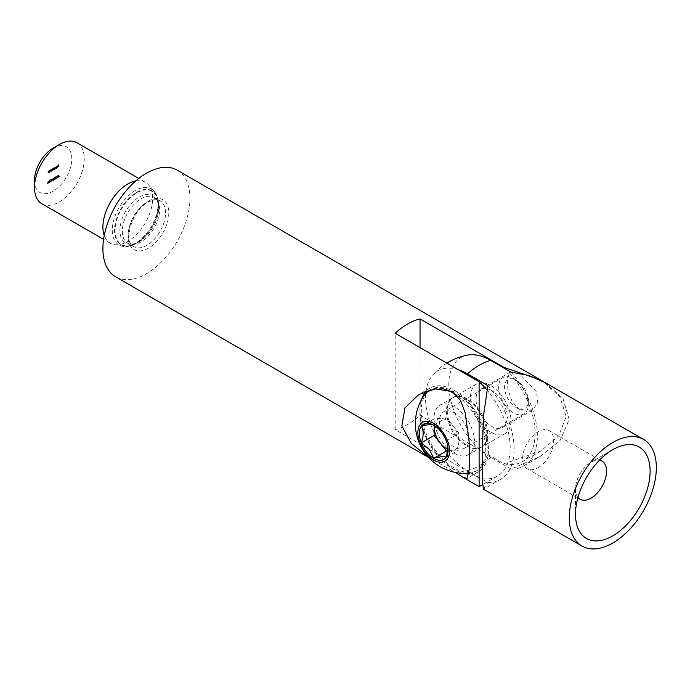 <?xml version="1.0" encoding="UTF-8"?>
<svg xmlns="http://www.w3.org/2000/svg" width="690" height="690" viewBox="0 0 690 690"><rect width="100%" height="100%" fill="white"/><g stroke="black" fill="none" stroke-linecap="round" stroke-linejoin="round"><path stroke-width="0.52" stroke-dasharray="3.45 2.59" d="M491.547 390.428A21.985 12.696 -120 0 0 480.559 389.341A21.985 12.696 -120 0 0 477.187 406.962A21.985 12.696 -120 0 0 491.547 426.334A21.985 12.696 -120 0 0 502.544 427.421A21.985 12.696 -120 0 0 505.917 409.808A21.985 12.696 -120 0 0 491.547 390.428M519.768 410.041L512.023 401.477L507.883 389.289L507.288 378.172L510.238 372.203L519.768 374.135L536.579 392.058L537.777 402.822L532.223 410.283L519.768 410.041M428.49 457.306L455.253 472.417M469.01 474.073A48.369 27.928 -120 0 0 478.42 471.813A48.369 27.928 -120 0 0 485.838 433.053A48.369 27.928 -120 0 0 454.236 390.428A48.369 27.928 -120 0 0 430.06 388.039A48.369 27.928 -120 0 0 426.213 391.109M421.452 399.743A48.369 27.928 -120 0 0 454.236 469.416A48.369 27.928 -120 0 0 463.982 473.4M454.236 406.582A28.583 16.5 -120 0 0 439.953 405.168A28.583 16.5 -120 0 0 435.571 428.076A28.583 16.5 -120 0 0 454.236 453.261A28.583 16.5 -120 0 0 468.527 454.675A28.583 16.5 -120 0 0 472.909 431.768A28.583 16.5 -120 0 0 454.236 406.582M466.673 399.406A28.583 16.5 -120 0 0 452.39 397.992A28.583 16.5 -120 0 0 448.008 420.891A28.583 16.5 -120 0 0 466.673 446.076A28.583 16.5 -120 0 0 480.964 447.491A28.583 16.5 -120 0 0 485.346 424.591A28.583 16.5 -120 0 0 466.673 399.406M177.209 170.18A61.557 35.544 -60 0 1 186.645 219.506A61.557 35.544 -60 0 1 146.427 273.749A61.557 35.544 -60 0 1 115.653 276.802M486.683 389.652A61.557 35.544 60 0 1 497.456 476.057A61.557 35.544 60 0 1 479.11 478.092L395.163 429.62A61.557 35.544 120 0 0 407.6 424.54A61.557 35.544 120 0 0 420.038 415.259L503.985 463.732L540.675 451.105L558.659 435.985L566.154 416.605L560.013 396.991L542.832 381.311M135.783 180.901A35.173 20.312 -60 0 1 145.366 182.255A35.173 20.312 -60 0 1 148.376 184.73A35.173 20.312 -60 0 1 149.747 213.503A35.173 20.312 -60 0 1 127.779 241.44A35.173 20.312 -60 0 1 113.841 244.553A35.173 20.312 -60 0 1 110.184 243.182A35.173 20.312 -60 0 1 104.225 235.557M76.961 142.761A35.173 20.312 -60 0 1 82.352 170.947A35.173 20.312 -60 0 1 59.375 201.946A35.173 20.312 -60 0 1 41.788 203.688M53.156 148.1A26.384 15.232 -60 0 1 71.812 158.864A26.384 15.232 -60 0 1 53.156 191.182A26.384 15.232 -60 0 1 34.5 180.409M49.439 181.668L50.223 181.211L49.292 180.237L49.292 182.186L50.844 181.574L50.223 181.211M58.728 175.795L58.555 174.941L57.882 175.329L58.529 175.648L57.813 176.649L58.391 176.985L58.892 176.157L58.383 176.795L58.365 175.907L59.349 176.157L58.555 174.941M59.176 175.303L58.503 175.691L59.15 176.01L58.434 177.002L57.813 176.649L59.012 177.347L59.513 176.519L58.892 176.157M59.513 176.519L59.004 177.158L57.969 176.554L58.59 176.916L58.986 176.269L58.365 175.907M48.697 172.215L48.843 170.741L48.24 171.068L47.791 172.733L48.266 171.224L48.843 172.129M49.464 172.483L49.464 171.094L48.24 171.068L48.861 171.422L48.412 173.095L47.791 172.733M48.412 173.095L48.887 171.577L48.266 171.224L49.292 171.707L49.318 172.569M50.085 171.413L50.232 169.938L49.628 170.258L49.18 171.931L49.654 170.413L50.232 171.327M50.853 171.681L50.853 170.292L49.628 170.258L50.249 170.62L49.801 172.293L49.18 171.931M49.801 172.293L50.275 170.775L49.654 170.413L50.689 170.904L50.706 171.767M50.715 169.913L50.568 171.129L51.836 169.697L51.207 169.352L50.715 169.913L51.345 170.275L50.715 169.654M51.345 170.016L51.189 171.491L50.715 170.801L51.828 171.146L52.457 170.059L51.207 169.352L51.828 169.706L51.345 170.275M55.821 168.093L55.968 166.066L55.821 168.093L56.589 168.369L55.968 168.015M57.322 166.575L56.313 167.454L57.468 166.454L56.856 166.083L56.244 167.196L57.322 166.575L57.943 166.937L57.503 167.696L56.244 167.196M56.994 166.997L57.486 167.877L56.934 167.817L57.486 167.877L57.951 166.428L56.856 166.083L57.486 166.445L56.994 166.997L56.373 166.635M58.331 166.644L58.477 164.66L57.675 165.126L58.331 164.945L57.675 166.1L58.331 165.721L58.331 166.644L59.107 166.92L58.477 166.566M54.407 167.791L54.26 168.998L55.528 167.567L54.898 167.221L54.407 167.791L55.036 168.153L54.407 166.963M55.036 167.325L54.881 169.361L54.407 168.671L55.519 169.016L56.149 167.929L54.898 167.221L55.519 167.575L55.036 168.153M53.777 169.274L53.924 167.808L53.363 168.101L52.535 168.584L52.13 170.232L52.561 168.739L53.104 169.671L53.389 168.257L53.924 169.197M54.545 169.55L54.545 168.162L53.363 168.101M53.984 168.464L53.604 169.016L52.535 168.584L53.165 168.938L52.751 170.585L52.13 170.232M52.751 170.585L53.19 169.093L52.561 168.739L53.578 170.111L52.958 169.749M53.578 170.111L54.01 168.619L53.389 168.257L54.398 169.637M56.528 177.063L57.098 177.735L57.65 176.416L57.098 175.734L56.528 177.063L57.098 177.735L57.719 178.089L58.271 176.778L57.098 175.734L57.719 176.097L57.149 177.425L56.528 177.063M55.433 177.278L56.321 176.821L55.787 176.493L55.286 177.347L56.028 178.106L55.26 178.745L56.382 178.098L55.433 177.278L56.054 177.632L56.416 177.045L55.787 176.683L56.942 177.175L55.787 176.493L56.408 176.856L55.907 177.701L55.286 177.347M54.234 177.882L55.053 177.399L54.087 177.968L54.57 179.193L55.114 178.313L54.148 178.839L54.657 178.141L54.234 177.882L55.278 178.313L54.234 177.882M54.717 178.874L55.191 179.555L55.735 178.675L54.769 179.202L55.278 178.313L54.562 177.39L55.674 177.761L54.562 177.201L55.183 177.554L54.708 178.331L54.087 177.968L54.898 178.607L54.096 178.512M54.001 178.908L55.191 179.555L54.001 178.908M54.562 179.003L55.191 179.357L54.562 179.003M52.906 178.736L53.785 178.279L53.251 177.96L52.751 178.805L53.501 179.564L52.733 180.202L53.855 179.555L52.906 178.736L53.527 179.098L53.88 178.503L53.259 178.149L54.407 178.641L53.251 177.96L53.872 178.313L53.38 179.167L52.751 178.805M51.957 180.021L52.587 179.46L51.957 179.823L52.578 180.383L53.208 180.012L52.587 179.659M51.086 181.151L51.802 178.839L51.095 180.746L50.396 179.659L51.112 181.142M48.938 182.393L48.153 180.944L47.377 183.299L48.524 182.022L49.559 182.755L48.153 180.944M59.107 166.92L59.107 165.022L58.477 164.66M59.107 165.022L57.675 165.126M58.305 165.488L57.675 165.324M58.305 165.678L58.952 165.298L58.331 164.945M58.952 165.298L58.952 165.885L58.331 165.531M58.952 165.885L57.675 165.902M58.305 166.264L57.675 166.1M58.305 166.463L58.952 166.083L58.331 165.721M58.952 166.083L58.952 167.006M57.503 167.696L57.063 167.661L57.503 167.696M58.089 166.816L57.486 166.445M56.865 167.558L57.943 166.937M57.925 166.773L56.39 166.937L57.167 166.212L57.925 166.773M57.011 167.299L56.39 166.937M57.788 166.575L57.167 166.212M57.477 166.618L56.856 166.264M56.589 168.369L56.589 166.419L55.968 166.066M56.589 166.419L55.821 166.152M56.442 166.506L56.442 168.455M54.898 167.394L56.002 168.015L55.381 167.653L54.898 168.489L55.519 168.843L55.036 168.584L55.519 167.748L56.002 168.015L55.519 168.843L55.036 168.584L54.26 167.049M54.881 169.361L54.26 168.998M55.036 169.274L54.407 168.912M55.036 169.033L55.519 169.016L55.036 169.033M56.149 167.929L55.519 167.575L56.149 167.929M54.898 168.489L54.407 168.222L54.898 168.489M54.545 168.162L53.924 167.808M54.398 168.248L53.777 167.886M53.604 169.016L53.165 168.938L53.604 169.016M52.906 170.499L52.276 170.145M53.19 169.093L53.578 169.567L53.19 169.093M53.725 170.025L53.104 169.671M54.01 168.619L54.398 169.05L54.01 168.619M51.189 170.102L50.568 169.74M51.189 171.491L50.568 171.129M51.345 171.405L50.715 171.042M51.345 171.163L51.828 171.146L51.345 171.163M52.457 170.059L51.828 169.706L52.457 170.059M51.828 170.973L51.345 170.715L51.828 169.878L52.311 170.145L51.828 170.973L50.715 170.352L51.207 169.524L51.69 169.783L51.207 170.62L50.715 170.352L51.828 170.973M51.828 169.878L51.207 169.524L51.828 169.878M50.853 170.292L50.232 169.938M50.706 170.378L50.085 170.025M50.706 170.628L50.249 170.62L50.706 170.628M49.947 172.207L49.326 171.845M49.965 171.224L49.344 170.87M49.464 171.094L48.843 170.741M49.318 171.18L48.697 170.827M49.318 171.43L48.861 171.422L49.318 171.43M48.559 173.009L47.938 172.655M48.576 172.034L47.955 171.672M58.503 175.691L57.882 175.329M58.503 175.89L57.882 175.527M59.064 175.562L58.443 175.2M59.15 176.01L58.529 175.648M58.961 176.088L58.331 175.726M58.434 177.002L59.012 177.347L58.434 177.002M59.366 176.606L58.745 176.243M58.271 176.778L57.719 176.097L58.271 176.778M57.149 177.425L57.719 178.089L57.149 177.425M57.296 177.339L57.719 176.295L57.719 177.899L56.675 176.976L57.089 175.933L57.503 176.502L57.089 177.537L56.675 176.976M57.719 177.899L56.744 177.416L57.719 177.899M57.719 176.295L57.089 175.933L57.719 176.295M56.942 177.175L56.408 176.856L56.942 177.175M55.907 177.701L56.649 178.46L56.028 178.106M56.649 178.46L55.26 178.546M55.89 178.908L55.26 178.745M55.89 179.098L57.003 178.451L56.382 178.098M57.003 178.451L55.743 177.675M55.674 177.761L55.183 177.554L55.674 177.761M55.735 178.675L55.114 178.313M55.588 178.762L54.967 178.4M55.459 179.098L54.838 178.736M55.278 178.503L54.657 178.141M54.407 178.641L53.872 178.313L54.407 178.641M53.38 179.167L54.122 179.926L53.501 179.564M54.122 179.926L52.733 180.012M53.354 180.366L52.733 180.202M53.354 180.564L54.475 179.918L53.855 179.555M54.475 179.918L53.216 179.141M53.208 180.012L52.587 179.46M53.208 179.823L51.957 179.823M51.733 181.496L52.423 179.202L51.802 178.839M52.423 179.202L51.647 178.934M52.268 179.288L51.724 181.099L51.095 180.746M51.724 181.099L50.551 179.564M51.172 179.926L50.396 179.659M51.017 180.012L51.707 181.513M50.844 181.574L49.326 180.219M49.947 180.582L49.292 180.237M49.913 180.599L49.913 181.91L49.292 181.556M49.913 181.91L49.102 181.668M49.723 182.022L49.102 181.858M49.723 182.22L49.292 181.746M49.913 182.108L49.913 182.548L49.292 182.186M49.913 182.548L49.439 182.1M50.068 182.462L50.068 182.022M50.551 181.548L50.068 181.832L50.068 181.004L50.551 181.548L49.439 181.47L49.439 180.642L49.93 181.185M50.068 181.832L49.439 181.47M50.068 181.004L49.439 180.642M47.377 183.299L47.998 183.652L48.757 181.315L48.136 180.961M47.998 183.652L47.532 183.204M48.162 183.566L48.404 182.816L47.782 182.453M48.404 182.816L49.145 182.384L48.524 182.022M49.145 182.384L49.395 182.85L48.774 182.488M49.068 182.238L48.481 182.574L48.766 181.677L49.068 182.238L47.86 182.212L48.145 181.323L48.447 181.875M48.481 182.574L47.86 182.212M48.766 181.677L48.145 181.323M395.163 429.62L395.163 333.287M420.038 415.259L420.038 347.648M503.985 463.732A61.557 35.544 -120 0 0 522.33 461.696A61.557 35.544 -120 0 0 505.779 369.09M538.191 467.622A21.985 12.696 120 0 0 552.552 448.241A21.985 12.696 120 0 0 549.18 430.629A21.985 12.696 120 0 0 538.191 431.716A21.985 12.696 120 0 0 523.822 451.088A21.985 12.696 120 0 0 527.195 468.708A21.985 12.696 120 0 0 538.191 467.622M577.97 497.447A21.985 12.696 -60 0 1 575.495 489.158A21.985 12.696 -60 0 1 591.045 462.231A21.985 12.696 -60 0 1 599.455 460.23M591.045 462.231L612.806 449.664L591.045 462.231M467.484 398.941A28.583 16.5 -120 0 0 453.192 397.526A28.583 16.5 -120 0 0 448.811 420.426A28.583 16.5 -120 0 0 467.484 445.611A28.583 16.5 -120 0 0 481.775 447.025A28.583 16.5 -120 0 0 486.157 424.126A28.583 16.5 -120 0 0 467.484 398.941M490.745 432.182A28.583 16.5 60 0 1 472.072 406.997A28.583 16.5 60 0 1 476.454 384.097A28.583 16.5 60 0 1 490.745 385.512A28.583 16.5 60 0 1 509.41 410.697A28.583 16.5 60 0 1 505.028 433.596A28.583 16.5 60 0 1 490.745 432.182M458.195 369.676A59.323 34.25 -120 0 0 432.587 375.257A59.323 34.25 -120 0 0 430.5 423.772A59.323 34.25 -120 0 0 467.484 470.709L487.873 482.483A65.955 38.079 -120 0 0 500.466 479.395A65.955 38.079 -120 0 0 487.873 385.606M483.371 489.107L487.873 482.483M544.928 382.476L562.902 398.285L569.207 419.477L560.107 440.418L540.503 456.28L511.126 469.053L490.745 457.28A59.323 34.25 60 0 1 450.596 399.708A59.323 34.25 60 0 1 467.466 355.117M511.126 469.053A65.955 38.079 -120 0 0 523.719 465.966A65.955 38.079 -120 0 0 511.126 372.177M434.329 425.549A17.414 10.057 60 0 1 452.7 425.609A17.414 10.057 60 0 1 458.609 444.179A17.414 10.057 60 0 1 448.017 449.328M510.488 402.468A16.793 9.695 -120 0 0 528.298 400.873A16.793 9.695 -120 0 0 522.356 385.572A16.793 9.695 -120 0 0 516.422 380.311A16.793 9.695 -120 0 0 504.959 383.856A16.793 9.695 -120 0 0 510.488 402.468M506.037 406.289A20.985 12.118 -120 0 0 523.952 413.914A20.985 12.118 -120 0 0 528.298 404.305A20.985 12.118 -120 0 0 520.872 385.175A20.985 12.118 -120 0 0 513.455 378.594A20.985 12.118 -120 0 0 502.958 377.559A20.985 12.118 -120 0 0 506.037 406.289M446.818 440.479A20.985 12.118 -120 0 0 464.732 448.095A20.985 12.118 -120 0 0 461.662 419.365A20.985 12.118 -120 0 0 443.748 411.749A20.985 12.118 -120 0 0 446.818 440.479M437.762 453.365A46.61 26.91 -120 0 0 477.54 470.287A46.61 26.91 -120 0 0 470.718 406.479A46.61 26.91 -120 0 0 430.94 389.557A46.61 26.91 -120 0 0 437.762 453.365M469.148 473.262A46.61 26.91 -120 0 0 476.057 471.141A46.61 26.91 -120 0 0 481.301 466.285A46.61 26.91 -120 0 0 469.234 407.333A46.61 26.91 -120 0 0 457.022 395.508M424.083 395.456A46.61 26.91 -120 0 0 436.278 454.218A46.61 26.91 -120 0 0 469.01 473.271M442.687 388.729A46.61 26.91 -120 0 0 430.75 389.747M448.043 448.905L446.154 440.66C444.524 434.053 440.375 428.904 433.717 425.187L446.542 417.786L458.979 433.251L458.979 449.837L446.154 457.237M447.836 450.829L458.979 449.837M446.542 417.786L434.105 418.89L429.327 421.65M434.105 425.42L434.105 418.89M458.979 433.251L446.154 440.66M148.462 201.17A28.773 16.612 -60 0 1 168.8 212.917A28.773 16.612 -60 0 1 148.462 248.15A28.773 16.612 -60 0 1 128.116 236.403A28.773 16.612 -60 0 1 148.462 201.17M146.91 202.222A26.384 15.232 -60 0 1 160.097 200.919A26.384 15.232 -60 0 1 164.142 222.059A26.384 15.232 -60 0 1 146.91 245.304A26.384 15.232 -60 0 1 133.722 246.615A26.384 15.232 -60 0 1 129.677 225.475A26.384 15.232 -60 0 1 146.91 202.222M140.984 241.888A26.384 15.232 -60 0 1 127.797 243.19A26.384 15.232 -60 0 1 123.751 222.051A26.384 15.232 -60 0 1 140.984 198.806A26.384 15.232 -60 0 1 154.18 197.495A26.384 15.232 -60 0 1 158.226 218.644A26.384 15.232 -60 0 1 140.984 241.888M139.276 197.038A27.341 15.784 -60 0 1 158.588 207.026A27.341 15.784 -60 0 1 139.276 241.69A27.341 15.784 -60 0 1 138.25 242.25A27.341 15.784 -60 0 1 119.948 229.925A27.341 15.784 -60 0 1 139.276 197.038M136.792 242.966A30.671 17.707 -60 0 1 135.637 243.596A30.671 17.707 -60 0 1 115.118 229.77A30.671 17.707 -60 0 1 136.792 192.881A30.671 17.707 -60 0 1 158.45 204.085A30.671 17.707 -60 0 1 136.792 242.966M136.517 192.372A31.102 17.957 -60 0 1 156.647 216.367A31.102 17.957 -60 0 1 145.366 235.902A31.102 17.957 -60 0 1 136.517 243.156A31.102 17.957 -60 0 1 114.531 230.46A31.102 17.957 -60 0 1 136.517 192.372M135.18 243.423A32.37 18.69 -60 0 1 122.354 246.287A32.37 18.69 -60 0 1 113.298 221.887A32.37 18.69 -60 0 1 135.18 190.561A32.37 18.69 -60 0 1 154.137 191.242A32.37 18.69 -60 0 1 155.397 217.712A32.37 18.69 -60 0 1 135.18 243.423M52.751 169.835L52.13 169.473M52.906 169.749L52.276 169.386M53.725 169.317L53.104 168.964M49.801 171.586L49.18 171.224M49.947 171.551L49.326 171.198M50.706 171.267L50.085 170.904M48.412 172.388L47.791 172.026M48.559 172.353L47.938 172M49.318 172.069L48.697 171.707M56.244 178.192L55.623 177.839M53.708 179.659L53.087 179.297M467.484 470.709A61.557 35.544 120 0 0 479.11 465.828A61.557 35.544 120 0 0 490.745 457.28M510.238 372.203L480.559 389.341M430.06 388.039L418.735 394.568M452.39 397.992L439.953 405.168M433.423 460.264L428.714 457.548M113.841 244.553L122.354 246.287C126.77 247.115 131.419 246.132 136.292 243.329L145.366 235.902L135.637 243.596L138.25 242.25C133.515 244.415 130.03 244.726 127.797 243.19L133.722 246.615C123.2 243.734 131.091 210.631 148.014 202.334C153.249 199.591 157.286 199.117 160.097 200.919L154.18 197.495C156.621 198.668 158.088 201.842 158.588 207.026L158.45 204.085L156.647 216.367C159.839 205.715 159.002 197.34 154.137 191.242L148.376 184.73M110.184 243.182L103.586 239.37M145.366 182.255L138.759 178.443M56.537 167.385L57.158 167.748M56.425 167.575L57.046 167.937M57.279 166.031L57.9 166.393M54.458 168.705L55.079 169.067M55.347 167.178L55.968 167.532M54.536 168.524L55.157 168.886M55.243 167.351L55.864 167.713M53.691 168.058L54.312 168.42M52.871 168.55L53.492 168.912M52.828 168.714L53.449 169.067M53.648 168.239L54.269 168.601M50.767 170.835L51.396 171.198M51.655 169.309L52.276 169.662M50.844 170.654L51.474 171.017M51.552 169.481L52.173 169.844M50.016 170.223L50.637 170.577M49.956 170.395L50.577 170.749M48.628 171.025L49.249 171.379M48.567 171.198L49.188 171.551M57.986 177.037L58.607 177.399M58.081 176.83L58.702 177.183M57.442 175.7L58.063 176.062M56.744 177.77L57.365 178.124M57.339 175.916L57.96 176.269M56.847 177.563L57.468 177.917M56.054 176.649L56.675 177.011M56.157 176.45L56.778 176.812M54.803 177.364L55.424 177.718M54.907 177.158L55.528 177.52M54.2 178.218L54.821 178.581M54.156 179.245L54.777 179.607M54.243 179.046L54.864 179.409M54.294 178.02L54.915 178.382M53.527 178.115L54.148 178.469M53.622 177.917L54.251 178.27M540.675 451.105L522.33 461.696M497.456 476.057L482.543 484.665M480.964 447.491L468.527 454.675M478.42 471.813L467.104 478.343M532.223 410.283L502.544 427.421M549.18 430.629L602.034 461.144M476.454 384.097L453.192 397.526M446.853 363.13A61.557 61.557 0 0 0 432.587 375.257M500.466 479.395L483.681 489.081M523.719 465.966L540.503 456.28M505.028 433.596L481.775 447.025M575.495 489.158L575.495 514.292M527.195 468.708L580.048 499.224M528.298 400.873L528.298 404.305M523.952 413.914L464.732 448.095M477.54 470.287L476.057 471.141M448.077 447.836L448.077 450.061M430.94 389.557L430.508 389.807M502.958 377.559L443.748 411.749M516.422 380.311L513.455 378.594"/><path stroke-width="1.03" d="M455.253 472.417L463.249 477.48L467.104 478.343L469.64 467.622L469.14 441.721L465.164 412.758L460.558 400.45L452.183 391.618L435.468 388.875L418.735 394.568L404.944 407.876L401.856 425.877L411.266 443.42L428.49 457.306M426.213 391.109A48.369 27.928 -120 0 0 421.452 399.743M542.832 381.311L540.675 380.018L503.985 367.39L420.038 318.927A61.557 35.544 120 0 0 407.6 324.015A61.557 35.544 120 0 0 395.163 333.287L479.11 381.751L479.11 486.64L463.249 477.48M428.714 457.548L115.653 276.802A61.557 35.544 -60 0 1 106.217 227.476A61.557 35.544 -60 0 1 146.427 173.225A61.557 35.544 -60 0 1 177.209 170.18L540.675 380.018M104.225 235.557A35.173 20.312 -60 0 1 127.779 183.997A35.173 20.312 -60 0 1 135.783 180.901M103.586 239.37L41.788 203.688A35.173 20.312 -60 0 1 34.5 187.585A35.173 20.312 -60 0 1 59.375 144.503L59.375 144.503A35.173 20.312 -60 0 1 76.961 142.761L138.759 178.443M34.5 187.585L34.5 180.409A26.384 15.232 -60 0 1 53.156 148.1L59.375 144.503L53.156 148.1M479.11 381.751A61.557 35.544 60 0 1 486.683 389.652M420.038 347.648L420.038 318.927M505.779 369.09A61.557 35.544 -120 0 0 503.985 367.39M463.982 473.4A48.369 27.928 -120 0 0 469.01 474.073M599.455 460.23A21.985 12.696 -60 0 1 602.034 461.144A21.985 12.696 -60 0 1 605.406 478.765A21.985 12.696 -60 0 1 591.045 498.137A21.985 12.696 -60 0 1 580.048 499.224A21.985 12.696 -60 0 1 577.97 497.447M612.806 449.664L612.806 449.664A52.768 30.464 120 0 0 575.495 514.292A52.768 30.464 120 0 0 612.806 535.828A52.768 30.464 120 0 0 650.118 471.21A52.768 30.464 120 0 0 612.806 449.664M582.032 546.057A61.557 35.544 120 0 0 612.806 543.013A61.557 35.544 120 0 0 653.025 488.77A61.557 35.544 120 0 0 643.589 439.435A61.557 35.544 120 0 0 612.806 442.488A61.557 35.544 120 0 0 572.596 496.731A61.557 35.544 120 0 0 582.032 546.057L483.371 489.107L482.327 478.981L482.362 450.139L483.518 415.509L487.873 385.606L467.484 373.842A59.323 34.25 -120 0 0 458.195 369.676M446.853 363.13A61.557 61.557 0 0 1 467.466 355.117A59.323 34.25 60 0 1 490.745 360.413L511.126 372.177L528.687 375.429L544.928 382.476L643.589 439.435M448.017 449.328A17.414 10.057 60 0 1 440.384 443.127A17.414 10.057 60 0 1 434.329 425.549M430.75 389.747A46.61 26.91 -120 0 0 429.447 390.411A46.61 26.91 -120 0 0 424.212 395.275A46.61 26.91 -120 0 0 424.083 395.456A49.809 49.809 0 0 0 469.01 473.271A46.61 26.91 -120 0 0 469.148 473.262M457.022 395.508A46.61 26.91 -120 0 0 442.687 388.729M447.439 458.841A22.408 12.938 -120 0 0 441.643 430.5A22.408 12.938 -120 0 0 419.994 424.704A22.408 12.938 -120 0 0 425.799 453.037A22.408 12.938 -120 0 0 447.439 458.841M426.541 451.984A20.312 11.721 -120 0 0 433.717 458.35L429.422 449.509L421.28 442.877A20.312 11.721 -120 0 0 426.541 451.984M421.28 426.299A20.312 11.721 -120 0 0 421.28 442.877C423.789 435.856 423.789 430.327 421.28 426.299C427.904 424.479 432.044 424.109 433.717 425.187A20.312 11.721 -120 0 0 421.28 426.299L429.327 421.65M448.043 448.905L446.154 457.237C444.558 456.159 440.41 456.53 433.717 458.35A20.312 11.721 -120 0 0 446.154 457.237A20.312 11.721 -120 0 0 448.077 450.061A20.312 11.721 -120 0 0 446.154 440.66A20.312 11.721 -120 0 0 433.717 425.187M434.105 425.42L434.105 435.476L446.542 450.95L447.836 450.829M446.542 450.95L433.717 458.35M434.105 435.476L421.28 442.877M490.745 360.413A61.557 35.544 120 0 0 479.11 365.303A61.557 35.544 120 0 0 467.484 373.842M482.543 484.665L479.11 486.64M430.508 389.807L429.447 390.411"/></g></svg>

